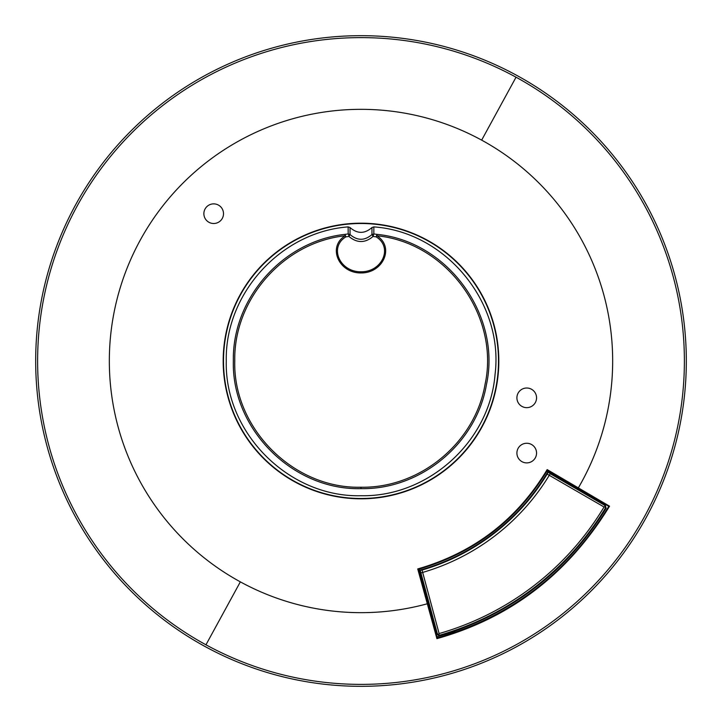 <?xml version="1.0" encoding="UTF-8"?>
<svg xmlns="http://www.w3.org/2000/svg" width="722" height="722" viewBox="0 0 722 722"><rect width="100%" height="100%" fill="white"/><g stroke="black" fill="none" stroke-linecap="round" stroke-linejoin="round"><path stroke-width="1.08" d="M373.852 226.898L371.983 227.511C364.655 233.955 357.336 233.955 350.017 227.511L348.148 226.898C280.831 231.897 224.831 293.701 226.275 360.991C224.398 432.893 288.99 497.602 361 495.716C428.363 497.151 489.886 441.187 495.066 374.285C504.064 302.807 445.88 231.888 373.852 226.898L373.825 233.937L377.037 234.37C447.911 241.265 501.664 315.568 486.411 384.808C476.385 443.443 420.881 489.715 361 488.641C292.681 490.446 231.455 428.949 233.35 360.801C232.204 298.511 282.744 241.004 344.963 234.37L348.175 233.937L348.148 226.898M371.983 227.511L371.947 234.542L373.075 236.446L376.099 236.852L377.037 234.37L376.866 235.769C446.945 242.592 500.111 316.083 485.013 384.546C475.103 442.523 420.213 488.28 361 487.224L361 488.641M361 271.788L361 272.934C383.147 273.25 394.844 247.032 376.866 235.769A2.455 0.496 123.8 0 0 376.099 236.852C393.282 247.267 382.236 272.059 361 271.788C339.764 272.059 328.718 247.267 345.901 236.852L348.925 236.446L350.053 234.542C357.354 240.841 364.646 240.841 371.947 234.542L373.825 233.937L373.075 236.446C365.025 243.215 356.975 243.215 348.925 236.446A2.455 0.487 -96.8 0 0 348.175 233.937L350.053 234.542L350.017 227.511M361 272.934C338.853 273.25 327.156 247.032 345.143 235.769C283.611 242.33 233.63 299.206 234.767 360.801C232.89 428.191 293.439 489.011 361 487.224M345.143 235.769L344.963 234.37L345.901 236.852A2.455 0.496 56.2 0 0 345.143 235.769M419.292 569.053L436.657 634.277L437.216 633.284L420.908 572.925L422.731 572.411A220.237 220.237 0 0 0 549.225 475.347L550.2 473.713L547.944 471.764A217.295 217.295 0 0 1 419.608 570.236L422.045 570.073A217.809 217.809 0 0 0 547.15 474.092L548.124 472.468M422.045 570.073L439.111 633.564A283.538 283.538 0 0 0 604.052 506.997L547.15 474.083M420.908 572.925L420.24 570.597M547.15 471.295L605.235 504.84L606.11 508.234C570.082 566.833 519.696 607.771 454.968 631.055L454.896 631.19A286.038 286.038 0 0 1 439.698 636.001A286.038 286.038 0 0 1 437.406 636.651L436.927 636.651M425.809 593.8L425.123 593.8M550.2 473.713L604.287 505.093L605.442 506.636L604.052 506.997M605.442 506.636L605.153 508.487C567.835 569.902 509.922 614.738 440.267 635.008L438.308 634.746L439.111 633.564M606.11 508.234L605.153 508.487M436.657 634.277L439.698 636.001L440.267 635.008M437.216 633.284L438.308 634.746M427.83 603.628L418.381 569.306L417.722 568.927L427.316 603.772L427.83 603.628L437.288 637.95C511.555 616.38 568.71 572.519 608.772 506.366L547.357 470.338L547.168 469.598L578.34 487.882L578.069 488.352M418.381 569.306C474.237 553.079 517.232 520.093 547.357 470.338M205.03 646.497A325.324 325.324 0 0 1 75.503 205.03A325.324 325.324 0 0 1 516.97 75.503A325.324 325.324 0 0 1 646.497 516.97A325.324 325.324 0 0 1 205.03 646.497M536.554 453.073A9.819 9.819 0 0 0 526.735 443.254A9.819 9.819 0 0 0 516.907 453.073A9.819 9.819 0 0 0 526.735 462.892A9.819 9.819 0 0 0 536.554 453.073M536.554 397.831A9.819 9.819 0 0 0 526.735 388.012A9.819 9.819 0 0 0 516.907 397.831A9.819 9.819 0 0 0 526.735 407.65A9.819 9.819 0 0 0 536.554 397.831M223.504 213.685A9.819 9.819 0 0 0 213.685 203.866A9.819 9.819 0 0 0 203.866 213.685A9.819 9.819 0 0 0 213.685 223.504A9.819 9.819 0 0 0 223.504 213.685M205.96 644.8A323.393 323.393 0 0 1 77.2 205.96A323.393 323.393 0 0 1 516.04 77.2A323.393 323.393 0 0 1 644.8 516.04A323.393 323.393 0 0 1 205.96 644.8L240.345 581.86A251.662 251.662 0 0 1 140.14 240.345A251.662 251.662 0 0 1 481.655 140.14A251.662 251.662 0 0 1 578.34 487.882L609.539 506.176L609.26 506.654C567.925 573.954 510.472 617.951 436.909 638.645L427.316 603.772A251.662 251.662 0 0 1 240.345 581.86M437.288 637.95L436.909 638.645M608.772 506.366L609.539 506.176M417.722 568.927L418.237 568.792C473.957 552.601 516.844 519.696 546.897 470.067L547.168 469.598M498.496 361A137.496 137.496 0 0 0 361 223.504A137.496 137.496 0 0 0 223.504 361A137.496 137.496 0 0 0 361 498.496A137.496 137.496 0 0 0 498.496 361M223.179 361A137.821 137.821 0 0 0 294.928 481.944A137.821 137.821 0 0 0 498.821 361A137.821 137.821 0 0 0 427.072 240.056A137.821 137.821 0 0 0 223.179 361M389.05 611.101A251.662 251.662 0 0 1 367.462 612.581M354.538 612.581A251.662 251.662 0 0 1 277.699 598.475M605.235 504.84L604.287 505.093M516.04 77.2L481.655 140.14"/></g></svg>
